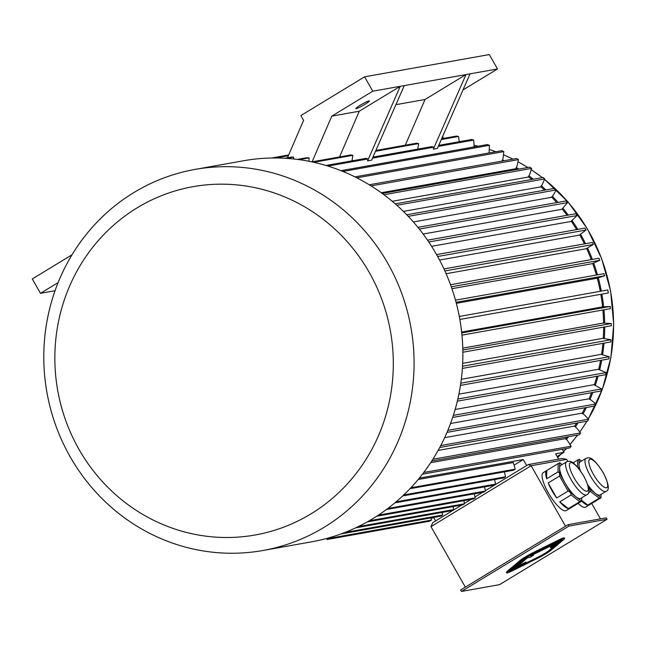 <?xml version="1.0" encoding="UTF-8"?>
<svg xmlns="http://www.w3.org/2000/svg" width="646" height="646" viewBox="0 0 646 646"><rect width="100%" height="100%" fill="white"/><g stroke="black" fill="none" stroke-linecap="round" stroke-linejoin="round"><path stroke-width="0.97" d="M525.012 563.554L539.111 556.569A8.317 0.856 150.4 0 0 548.769 550.691L561.229 540.169A8.317 0.856 150.4 0 0 561.673 539.765M509.355 571.032A8.317 0.856 150.4 0 0 511.115 570.394M553.565 544.505L550.344 547.227L550.618 547.711L553.67 546.201L559.904 540.403M560.106 540.759L526.966 557.191L511.188 570.515L524.705 563.821L526.159 562.593L515.694 567.777L527.532 557.773L530.205 557.296L533.386 555.358L532.385 555.011M526.159 562.593L525.884 562.109L517.454 566.292M524.94 558.192L510.913 570.038L511.188 570.515M568.892 526.094L461.47 591.437L499.6 584.638L607.022 519.287L568.892 526.094L568.076 524.657L460.655 590L461.47 591.437M564.604 538.417L564.329 537.932A11.095 1.139 150.4 0 0 558.838 539.903L532.675 552.871A11.095 1.139 150.4 0 0 519.796 560.704L507.336 571.234A11.095 1.139 150.4 0 0 506.416 572.388L506.69 572.865A11.095 1.139 150.4 0 0 512.181 570.894L538.352 557.926A11.095 1.139 150.4 0 0 551.224 550.093L563.683 539.572A11.095 1.139 150.4 0 0 564.604 538.417A11.095 1.139 150.4 0 0 559.113 540.387L532.942 553.356A11.095 1.139 150.4 0 0 520.07 561.188L507.611 571.71A11.095 1.139 150.4 0 0 506.69 572.865M586.616 494.82C590.436 493.689 589.507 487.447 583.806 476.102C573.115 459.548 569.982 460.711 566.55 461.842A19.299 5.354 -121.3 0 0 572.009 481.117A19.299 5.354 -121.3 0 0 586.616 494.82L580.697 498.421A19.299 5.354 -121.3 0 1 576.07 496.895L581.513 501.126A22.182 6.153 -121.3 0 0 581.618 501.11L581.666 497.832M570.62 492.656L576.07 496.895A19.299 5.354 -121.3 0 1 565.04 482.933L570.41 492.389A22.182 6.153 -121.3 0 0 570.62 492.656L571.145 494.941L559.759 501.861L568.415 508.596A22.182 6.153 -121.3 0 1 559.759 501.861M559.67 473.478L565.04 482.933A19.299 5.354 -121.3 0 1 559.638 467.979L559.565 473.195A22.182 6.153 -121.3 0 0 559.67 473.478L559.541 476.037L548.163 482.958L556.699 497.977A22.182 6.153 -121.3 0 1 548.163 482.958M562.125 464.531L559.824 462.738A22.182 6.153 -121.3 0 0 559.711 462.754L559.638 467.979A19.299 5.354 -121.3 0 1 560.631 465.443L566.55 461.842M559.711 462.754L558.152 463.578L558.039 471.871L546.661 478.799A22.182 6.153 -121.3 0 1 546.774 470.506L546.661 478.799M558.152 463.578L546.774 470.506M558.039 471.871L559.565 473.195M559.541 476.037L568.076 491.057L556.699 497.977M568.076 491.057L570.41 492.389M581.618 501.11L569.974 508.313M571.145 494.941L579.793 501.667L568.415 508.596M579.793 501.667L581.513 501.126M581.513 461.074L579.212 459.282A22.182 6.153 -121.3 0 0 579.099 459.298L579.026 464.514A19.299 5.354 -121.3 0 1 580.019 461.979L585.938 458.385A19.299 5.354 -121.3 0 0 591.397 477.66A19.299 5.354 -121.3 0 0 606.005 491.364L600.086 494.965A19.299 5.354 -121.3 0 1 595.459 493.431L600.901 497.67A22.182 6.153 -121.3 0 0 601.006 497.646L601.055 494.376M588.126 485.978L589.798 488.933A22.182 6.153 -121.3 0 0 590.008 489.2L595.459 493.431A19.299 5.354 -121.3 0 1 587.755 484.758M580.318 470.643A19.299 5.354 -121.3 0 1 579.026 464.514L578.969 468.851M577.54 460.122L573.026 462.867L577.718 460.009L577.443 467.01M579.099 459.298L577.718 460.009M588.643 488.319L589.798 488.933M581.626 500.335L587.803 505.132L599.181 498.211L590.533 491.477L588.312 492.825M590.008 489.2L590.533 491.477M599.181 498.211L600.901 497.67M601.006 497.646L589.362 504.857M587.803 505.132A22.182 6.153 -121.3 0 1 581.618 501.054M485.364 490.677L528.291 464.563L531.125 465.726L566.671 459.379L567.786 461.341M591.696 503.436L600.465 518.875M565.492 526.224L531.125 465.726L430.979 526.635L465.354 587.141M581.384 501.377L566.259 510.574A22.182 6.153 -121.3 0 1 549.471 494.82A22.182 6.153 -121.3 0 1 543.205 472.67L558.33 463.473M600.772 497.921L585.647 507.118A22.182 6.153 -121.3 0 1 578.089 503.379M328.636 537.916L328.903 538.393L327.086 539.499L326.521 538.498A193.55 184.877 -100.1 0 0 328.636 537.916A193.55 184.877 -100.1 0 0 372.823 518.657A193.55 184.877 -100.1 0 0 410.573 488.077A193.55 184.877 -100.1 0 0 412.091 486.446A193.55 184.877 -100.1 0 0 440.354 261.582A193.55 184.877 -100.1 0 0 243.736 160.725L194.939 169.43A193.55 184.877 -100.1 0 0 46.932 392.437A193.55 184.877 -100.1 0 0 262.922 550.505A193.55 184.877 -100.1 0 0 324.026 527.362A193.55 184.877 -100.1 0 0 402.078 294.39A193.55 184.877 -100.1 0 0 194.939 169.43M410.573 488.077L410.84 488.554L412.665 487.447L412.091 486.446M419.327 478.121L523.284 459.572L514.353 464.999M418.196 479.493L513.279 462.528L515.258 469.141L412.665 487.447M565.581 438.876A180.234 172.167 -100.1 0 0 567.091 436.922M574.504 426.344A180.234 172.167 -100.1 0 0 576.579 423.073M582.135 413.4A180.234 172.167 -100.1 0 0 585.026 407.747M589.007 399.034A180.234 172.167 -100.1 0 0 591.566 392.671M594.344 384.855A180.234 172.167 -100.1 0 0 596.944 376.271M598.697 369.415A180.234 172.167 -100.1 0 0 600.586 360.379M601.571 354.444A180.234 172.167 -100.1 0 0 602.896 343.357M603.275 338.399A180.234 172.167 -100.1 0 0 603.63 327.126M603.598 323.089A180.234 172.167 -100.1 0 0 602.888 309.991M602.589 306.939A180.234 172.167 -100.1 0 0 600.82 294.31M600.271 291.298A180.234 172.167 -100.1 0 0 597.259 278.127M596.403 275.026A180.234 172.167 -100.1 0 0 592.705 263.495M591.276 259.619A180.234 172.167 -100.1 0 0 586.633 248.516M584.436 243.881A180.234 172.167 -100.1 0 0 579.72 234.894M576.636 229.596A180.234 172.167 -100.1 0 0 571.258 221.207M567.059 215.296A180.234 172.167 -100.1 0 0 562.198 209.013M556.747 202.586A180.234 172.167 -100.1 0 0 551.611 197.038M544.602 190.174A180.234 172.167 -100.1 0 0 540.686 186.646M531.924 179.467A180.234 172.167 -100.1 0 0 528.291 176.754M517.301 169.373A180.234 172.167 -100.1 0 0 515.839 168.477M381.245 192.742L515.678 168.759L516.978 166.369L518.431 159.61A191.329 182.761 -100.1 0 0 516.574 158.496L369.254 184.78M392.235 201.294L528.097 177.052L529.583 174.783L531.61 168.404A191.329 182.761 -100.1 0 0 529.857 167.136L382.238 193.469M403.379 211.404L540.444 186.944L542.123 184.829L544.723 178.902L396.846 205.283M413.359 221.958L551.329 197.337L553.17 195.383L556.279 189.932L408.24 216.345M423.146 234.046L561.875 209.296L567.479 202.618L419.302 229.055M431.601 246.328L570.894 221.473L577.056 215.546L428.774 242M439.563 260.063L579.317 235.128L586.003 230.041L437.641 256.51M446.12 273.718L586.205 248.726L593.319 244.463A191.329 182.761 -100.1 0 0 592.39 242.46L443.972 268.938M451.934 288.697L592.253 263.665L599.746 260.322L451.279 286.808M456.342 303.321L596.783 278.264L604.559 275.818L456.076 302.312M461.64 332.044L602.104 306.979L610.228 306.438A191.329 182.761 79.9 0 1 610.454 308.643L461.963 335.137M462.778 348.129L603.114 323.089L611.302 323.533A191.329 182.761 79.9 0 1 611.326 325.754L462.867 352.24M462.673 363.351L602.799 338.359L610.955 339.739A191.329 182.761 79.9 0 1 610.809 341.952L462.383 368.43M461.325 379.299L601.111 354.355L609.17 356.729A191.329 182.761 79.9 0 1 608.831 358.91L460.469 385.379M458.886 394.157L598.261 369.294L606.134 372.58A191.329 182.761 79.9 0 1 605.617 374.72L457.336 401.174M455.147 409.467L593.94 384.701L601.539 388.94A191.329 182.761 79.9 0 1 600.845 391.016L452.668 417.453M450.537 423.493L588.635 398.848L591.058 400.019L595.903 403.952A191.329 182.761 79.9 0 1 595.039 405.963L446.992 432.376M444.634 437.673L581.804 413.206L584.121 414.587L588.643 419.181A191.329 182.761 79.9 0 1 587.61 421.103L439.748 447.484M438.149 450.415L574.213 426.134L576.41 427.725L580.584 432.909A191.329 182.761 79.9 0 1 579.397 434.726L431.746 461.066M430.688 462.681L565.339 438.666L567.398 440.443L571.153 446.208A191.329 182.761 -100.1 0 1 569.82 447.904L422.452 474.196M405.3 145.205L425.028 99.492L465.992 74.573L433.329 149.145L437.374 148.427L470.03 73.854L400.237 86.306L359.265 111.225L339.538 156.938M372.5 158.133L433.797 147.191A191.329 182.761 -100.1 0 0 431.738 146.626L372.944 157.115M433.797 147.191L433.329 149.145M417.744 149.121L418.6 143.59A191.329 182.761 -100.1 0 0 416.508 143.202L375.859 150.453M404.275 85.587L371.611 160.16L367.574 160.878L400.237 86.306L372.766 91.207L331.802 116.127L359.265 111.225M326.004 165.489L365.983 158.359A191.329 182.761 79.9 0 1 368.042 158.924L367.574 160.878M311.84 161.88L350.746 154.935A191.329 182.761 79.9 0 1 352.845 155.323L351.989 160.854M55.039 290.724L40.472 293.324L32.3 278.935L72.029 254.774M40.472 293.324L58.108 282.601M558.637 459.153L555.6 453.807L563.998 452.305L557.118 456.488M368.955 100.889A7.76 0.799 150.4 0 0 361.243 104.62A7.76 0.799 150.4 0 0 355.833 108.601A7.76 0.799 150.4 0 0 362.979 105.459A7.76 0.799 150.4 0 0 369.334 100.929A7.76 0.799 150.4 0 0 368.955 100.889M312.075 161.839L331.802 116.127M462.98 89.947L497.501 68.952L470.03 73.854M287.446 157.802L303.588 120.374L300.866 115.577L364.594 76.817L489.329 54.563L497.501 68.952M395.909 104.684L425.028 99.492M372.766 91.207L364.594 76.817M297.346 159.417L306.979 157.697A191.329 182.761 79.9 0 1 309.095 157.89L308.869 161.274M284.829 158.262L291.451 157.083A191.329 182.761 79.9 0 1 293.567 157.083L293.599 158.981M577.758 229.395A181.348 173.225 -100.1 0 0 572.114 220.569M568.23 215.086A181.348 173.225 -100.1 0 0 562.997 208.303M557.991 202.368A181.348 173.225 -100.1 0 0 552.346 196.255M545.927 189.94A181.348 173.225 -100.1 0 0 541.356 185.798M533.362 179.208A181.348 173.225 -100.1 0 0 528.888 175.841M518.899 169.09A181.348 173.225 -100.1 0 0 516.356 167.516M504.042 160.733A181.348 173.225 -100.1 0 0 502.459 159.958M566.413 439.587A181.348 173.225 -100.1 0 0 568.658 436.648M575.384 426.982A181.348 173.225 -100.1 0 0 578 422.815M583.063 413.957A181.348 173.225 -100.1 0 0 586.342 407.513M589.976 399.494A181.348 173.225 -100.1 0 0 592.802 392.453M595.346 385.234A181.348 173.225 -100.1 0 0 598.107 376.061M599.73 369.698A181.348 173.225 -100.1 0 0 601.709 360.177M602.621 354.638A181.348 173.225 -100.1 0 0 603.978 343.163M604.333 338.496A181.348 173.225 -100.1 0 0 604.696 326.933M604.664 323.089A181.348 173.225 -100.1 0 0 603.937 309.805M603.647 306.842A181.348 173.225 -100.1 0 0 601.862 294.124M601.313 291.112A181.348 173.225 -100.1 0 0 598.277 277.845M597.453 274.841A181.348 173.225 -100.1 0 0 593.698 263.116M592.342 259.426A181.348 173.225 -100.1 0 0 587.585 248.048M585.518 243.687A181.348 173.225 -100.1 0 0 580.625 234.337M562.262 449.253L563.998 452.305M435.638 520.926L433.644 517.414M526.676 465.548L523.284 459.572M433.837 517.745L431.1 518.237L433.846 517.761M271.603 158.012L288.665 154.967L271.603 158.012M275.794 157.979L288.326 155.743M274.792 157.979L288.415 155.549M286.428 158.359L293.567 157.083M299.171 159.659L309.095 157.89M443.253 138.43L442.72 136.209M313.762 162.299L352.845 155.323M375.496 151.285L418.6 143.59M441.258 139.552L458.507 136.476A191.329 182.761 79.9 0 0 456.415 136.088L441.622 138.72M459.29 141.708L458.507 136.476M438.254 146.4L473.704 140.077A191.329 182.761 -100.1 0 0 471.653 139.504L438.707 145.382M327.95 166.079L368.042 158.924M474.204 147.668L473.704 140.077M342.905 171.456L489.393 145.318A191.329 182.761 79.9 0 0 487.391 144.559L340.983 170.681M489.393 145.318L489.119 152.957M356.826 177.836L503.807 151.616A191.329 182.761 79.9 0 0 501.869 150.679L354.945 176.891M503.807 151.616L502.992 158.714L501.958 161.104M371.062 185.903L518.431 159.61M383.966 194.745L531.61 168.404M395.231 203.853L543.076 177.48A191.329 182.761 79.9 0 1 544.723 178.902M406.73 214.771L554.752 188.366A191.329 182.761 79.9 0 1 556.279 189.932M417.93 227.352L566.09 200.922A191.329 182.761 79.9 0 1 567.479 202.618M427.539 240.183L575.812 213.729A191.329 182.761 79.9 0 1 577.056 215.546M436.567 254.589L584.921 228.119A191.329 182.761 79.9 0 1 586.003 230.041M444.892 270.949L593.319 244.463M450.528 284.725L598.987 258.238A191.329 182.761 79.9 0 1 599.746 260.322M455.495 300.172L603.978 273.678A191.329 182.761 79.9 0 1 604.559 275.818M459.847 319.463L608.346 292.969A191.329 182.761 79.9 0 0 607.789 289.957L459.298 316.451M461.737 332.932L610.228 306.438M462.827 350.027L611.302 323.533M462.528 366.225L610.955 339.739M460.792 383.199L609.17 356.729M457.836 399.034L606.134 372.58M453.347 415.378L601.539 388.94M447.84 430.373L595.903 403.952M440.758 445.57L588.643 419.181M432.901 459.258L580.584 432.909M423.744 472.501L571.153 446.208M387.826 508.467L485.445 491.049L484.532 486.858M386.453 509.492L483.62 492.155L485.445 491.049M396.055 501.861L495.587 484.104L494.586 479.542M394.876 502.854L493.762 485.211L495.587 484.104M403.71 494.973L505.527 476.805L504.445 471.855M402.692 495.934L503.702 477.911L505.527 476.805M410.84 488.554L513.441 470.248L515.258 469.141M376.675 516.251L473.413 498.987A191.329 182.761 -100.1 0 0 475.238 497.88L474.35 493.81M378.33 515.169L475.238 497.88M367.235 521.92L462.681 504.897L464.506 503.783L369.237 520.781M463.828 500.698L464.506 503.783M355.68 527.855L451.885 510.687L453.71 509.581L358.288 526.603M453.056 506.609L453.71 509.581M340.959 533.951L440.887 516.122L442.712 515.015L344.916 532.466M442.147 512.423L442.712 515.015M327.086 539.499L429.679 521.193L431.504 520.087L328.903 538.393M431.019 517.882L431.504 520.087M262.922 550.505L311.719 541.8A193.55 184.877 -100.1 0 0 326.521 538.498M311.009 513.836A176.907 168.986 -100.1 0 0 306.382 207.842A176.907 168.986 -100.1 0 0 54.87 360.823A176.907 168.986 -100.1 0 0 311.009 513.836M528.291 464.563L562.222 458.515L566.671 459.379M430.979 526.635L432.699 522.711L461.704 505.067M464.426 503.42L470.991 499.423M475.036 496.96L482.651 492.333M568.076 524.657L606.206 517.85L607.022 519.287M561.503 540.654A8.317 0.856 150.4 0 0 562.19 539.781A8.317 0.856 150.4 0 0 558.071 541.259L531.908 554.228A8.317 0.856 150.4 0 0 522.251 560.106L509.791 570.628A8.317 0.856 150.4 0 0 509.105 571.492A8.317 0.856 150.4 0 0 513.223 570.014L539.386 557.046A8.317 0.856 150.4 0 0 549.043 551.175L561.503 540.654L561.229 540.169M533.386 555.358L530.721 555.835L555.6 543.504L550.618 547.711M557.643 457.416A181.348 173.225 -100.1 0 0 561.067 454.09M563.562 451.546A181.348 173.225 -100.1 0 0 566.413 448.51M570.014 444.456A181.348 173.225 -100.1 0 0 577.54 435.057M579.809 431.956A181.348 173.225 -100.1 0 0 586.891 421.232M588.32 418.85A181.348 173.225 -100.1 0 0 544.505 179.402M542.252 177.626A181.348 173.225 -100.1 0 0 531.198 169.696M527.79 167.5A181.348 173.225 -100.1 0 0 517.963 161.766M512.924 159.15A181.348 173.225 -100.1 0 0 503.444 154.765M495.87 151.753A181.348 173.225 -100.1 0 0 489.288 149.46M478.04 146.23A181.348 173.225 -100.1 0 0 474.043 145.277L478.088 146.222M603.065 472.63A16.53 4.587 -121.3 0 1 602.871 486.301A16.53 4.587 -121.3 0 1 588.805 461.535A16.53 4.587 -121.3 0 1 603.065 472.63M583.677 476.086A16.53 4.587 -121.3 0 1 583.483 489.757A16.53 4.587 -121.3 0 1 569.417 464.999A16.53 4.587 -121.3 0 1 583.677 476.086M559.113 540.387L558.838 539.903M532.942 553.356L532.675 552.871M520.07 561.188L519.796 560.704M507.611 571.71L507.336 571.234M549.043 551.175L548.769 550.691M539.386 557.046L539.111 556.569M489.288 149.436L495.926 151.737M503.452 154.725L512.997 159.134M517.971 161.718L527.871 167.484M531.222 169.64L542.341 177.61M544.53 179.338L568.157 202.109L587.448 228.934L601.757 258.917L610.607 291.039L613.7 324.203L610.93 357.311L602.387 389.239L588.369 418.899M586.98 421.216L579.85 432.004M577.629 435.041L570.038 444.496M566.485 448.502L563.587 451.586M561.212 454.001L557.668 457.449M606.005 491.364C609.824 490.225 608.895 483.991 603.194 472.646C592.503 456.092 589.37 457.255 585.938 458.385"/></g></svg>
